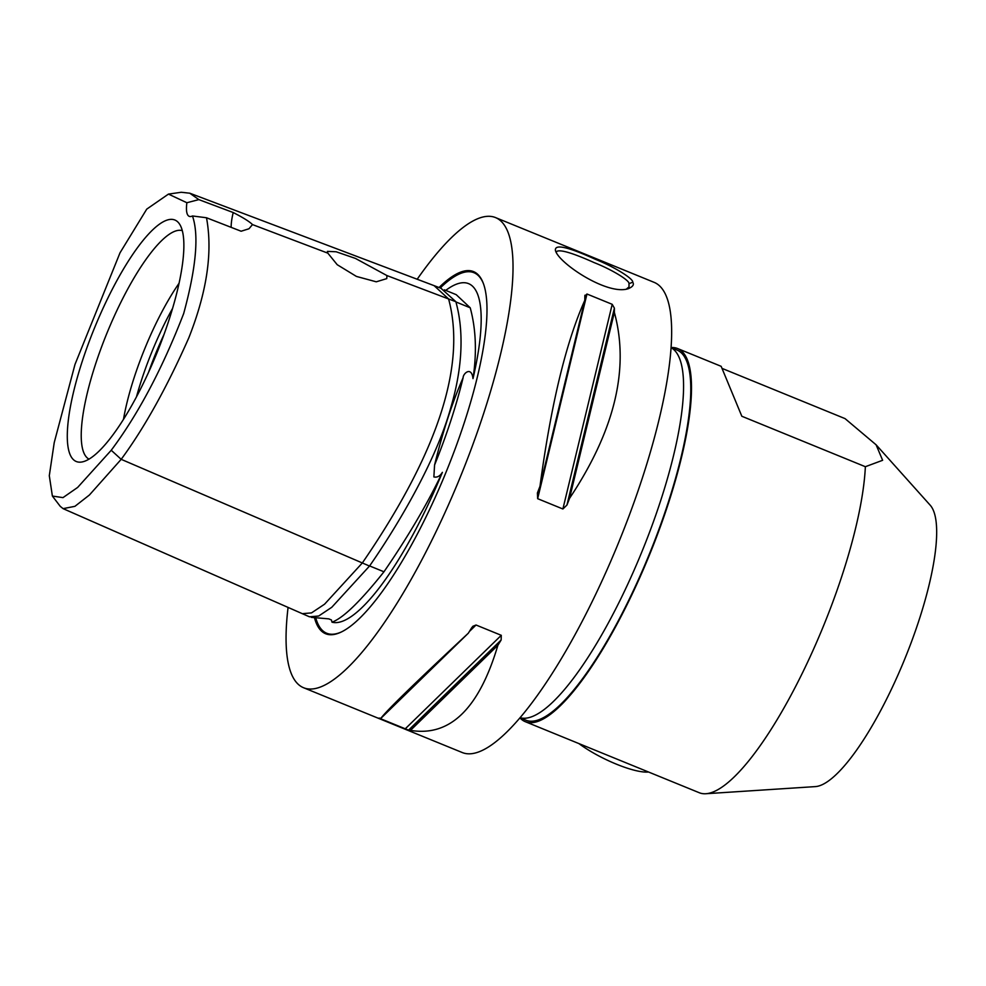 <?xml version="1.0" encoding="UTF-8"?>
<svg xmlns="http://www.w3.org/2000/svg" width="986" height="986" viewBox="0 0 986 986"><rect width="100%" height="100%" fill="white"/><g stroke="black" fill="none" stroke-linecap="round" stroke-linejoin="round"><path stroke-width="1.48" d="M578.93 743.592A48.363 11.622 26 0 0 648.529 772.013M519.918 717.833A201.514 51.95 -67.8 0 0 525.267 721.678L699.271 792.732A201.514 51.95 -67.8 0 0 705.84 793.73A201.514 51.95 -67.8 0 0 803.097 671.589A201.514 51.95 -67.8 0 0 865.363 466.711L741.829 416.252L721.16 366.324L677.641 348.551A201.514 51.95 -67.8 0 0 671.133 347.553M525.267 721.678A201.514 51.95 -67.8 0 0 629.093 600.523A201.514 51.95 -67.8 0 0 677.641 348.551M722.331 368.505L845.051 418.619L876.098 444.797L882.63 460.289L865.363 466.711M632.729 282.23C633.702 278.964 614.574 266.898 595.445 259.343C567.924 246.808 554.576 243.825 555.426 250.395C558.027 262.72 607.487 295.96 628.39 288.651C632.864 286.729 634.306 284.597 632.729 282.23L628.982 283.672L629.043 286.84L626.455 289.071M556.424 252.404L556.597 251.516C560.036 249.224 572.533 252.921 594.127 262.596C612.01 269.609 629.918 280.628 628.982 283.672M288.072 607.413A253.907 65.458 -67.8 0 0 303.577 687.735A253.907 65.458 -67.8 0 0 434.395 535.078A253.907 65.458 -67.8 0 0 495.564 217.598A253.907 65.458 -67.8 0 0 417.189 279.248M303.577 687.735L462.2 752.515A253.907 65.458 -67.8 0 0 593.017 599.858A253.907 65.458 -67.8 0 0 654.186 282.378L495.564 217.598M468.325 633.197A253.907 65.458 -67.8 0 0 471.567 627.946L472.898 626.258L476.041 625.013L501.282 635.317L501.135 640.013A253.907 65.458 112.2 0 1 497.893 645.263C479.097 708.614 449.961 736.986 410.496 730.367A253.907 65.458 112.2 0 1 408.561 730.145L379.006 718.079A253.907 65.458 -67.8 0 0 380.929 718.289C386.229 710.955 415.365 682.583 468.325 633.197L380.929 718.289M380.288 718.239L379.006 718.079M584.834 296.071L586.966 294.013L612.207 304.317L614.389 308.137A253.907 65.458 112.2 0 1 614.352 312.377C629.672 368.517 614.746 430.5 569.563 498.312A253.907 65.458 112.2 0 1 566.95 505.054L562.895 508.986L537.653 498.682L537.395 492.988A253.907 65.458 -67.8 0 0 539.995 486.246C551.014 404.47 565.939 342.487 584.797 300.311A253.907 65.458 -67.8 0 0 584.834 296.071L584.92 295.221M705.84 793.73L815.323 786.606A153.15 39.477 -67.8 0 0 889.236 693.774A153.15 39.477 -67.8 0 0 930.229 505.239L876.098 444.797M148.516 372.412A115.793 29.851 112.2 0 1 164.107 334.242M88.999 459.131A123.435 31.823 112.2 0 1 83.872 452.882A123.435 31.823 112.2 0 1 112.392 320.351A123.435 31.823 112.2 0 1 182.299 230.65M70.08 454.558A130.411 33.623 112.2 0 1 105.034 303.996A130.411 33.623 112.2 0 1 179.095 223.44A130.411 33.623 112.2 0 1 181.079 226.99A130.411 33.623 112.2 0 1 154.284 359.298A130.411 33.623 112.2 0 1 81.653 462.027A130.411 33.623 112.2 0 1 70.08 454.558M179.082 283.228A112.848 29.087 -67.8 0 0 123.496 419.321M136.475 396.84A112.848 29.087 112.2 0 1 172.599 308.359M386.943 275.575L386.758 278.619L376.27 281.811L356.427 276.425L337.212 264.704L327.845 253.155L327.401 251.381L336.189 251.775L355.465 258.431L386.943 275.575L455.889 301.728L440.939 288.245M327.845 253.155L252.49 224.586L248.977 228.764L241.126 231.229L206.505 217.758L192.48 215.971A40.303 10.39 112.2 0 1 189.238 216.341A40.303 10.39 112.2 0 1 186.884 202.734L198.839 199.616L233.226 212.545A40.303 10.39 -67.8 0 0 231.168 227.359M192.48 215.971C199.098 235.198 196.165 267.748 183.667 313.597C162.333 368.69 138.188 414.231 111.233 450.257L77.647 487.429L62.981 497.622L52.381 496.057L60.232 506.323L63.092 508.64L302.32 613.674L311.514 612.898L324.579 604.184L362.33 562.957L121.179 459.328C144.363 427.875 166.917 387.362 188.831 337.791C212.212 278.471 210.684 240.794 206.505 217.758M233.226 212.545C243.135 217.61 249.557 221.628 252.49 224.586M52.381 496.057L49.3 475.696L54.23 442.591L74.985 364.45L120.021 252.798L146.741 209.131L168.446 194.106L186.884 202.734M198.839 199.616L189.768 193.207L181.239 192.27L168.446 194.106M111.233 450.257L121.179 459.328L89.406 495.009L74.911 506.336L63.092 508.64M445.734 290.389A182.57 47.069 112.2 0 1 458.478 283.5A182.57 47.069 112.2 0 1 477.261 293.372A182.57 47.069 112.2 0 1 472.997 378.612C471.555 365.88 463.124 373.411 463.112 377.687C452.488 401.881 442.973 431.005 434.567 465.035L433.877 476.928C437.18 477.68 440.015 476.152 442.369 472.343A182.57 47.069 112.2 0 1 331.999 622.178L331.407 619.947L328.782 618.863L311.329 617.359M472.997 378.612C476.928 352.741 476.004 329.127 470.223 307.792L455.963 301.962M331.999 622.178C343.103 618.136 360.42 601.337 383.961 571.794L369.602 565.927M383.961 571.794C408.278 536.372 427.751 503.23 442.369 472.343M470.223 307.792L456.21 294.666L444.378 289.835M302.32 613.674L309.456 616.805L318.663 616.028L331.752 607.302L369.516 566.05C381.323 549.251 433.372 472.109 451.194 406.257C468.375 347.097 458.367 311.416 455.889 301.728M441.408 288.417L434.111 285.657L448.593 298.955C466.514 365.128 437.759 453.116 362.33 562.957L369.516 566.05M439.041 287.518A195.585 50.422 112.2 0 1 483.288 283.253A195.585 50.422 112.2 0 1 426.396 516.159A195.585 50.422 112.2 0 1 340.762 632.26A195.585 50.422 112.2 0 1 314.633 618.321M614.352 312.377L569.563 498.312M584.797 300.311L539.995 486.246M497.893 645.263L410.496 730.367M519.979 717.771L525.871 720.187A199.911 51.531 -67.8 0 0 628.871 600.006A199.911 51.531 -67.8 0 0 677.037 350.055L671.133 347.639M463.112 377.687A183.322 47.254 112.2 0 1 434.567 465.035M440.237 287.974A194.723 50.2 112.2 0 1 483.202 283.093A194.723 50.2 112.2 0 1 483.485 283.783M341.279 632.014A194.723 50.2 112.2 0 1 315.951 618.53M614.389 308.137L566.95 505.054M612.207 304.317L562.895 508.986M586.966 294.013L537.653 498.682M501.135 640.013L408.561 730.145M501.282 635.317L405.073 728.987M476.041 625.013L469.385 631.496M520.029 717.709A199.911 51.531 -67.8 0 0 621.661 597.06A199.911 51.531 -67.8 0 0 671.133 347.725M434.123 285.657L189.768 193.194"/></g></svg>
